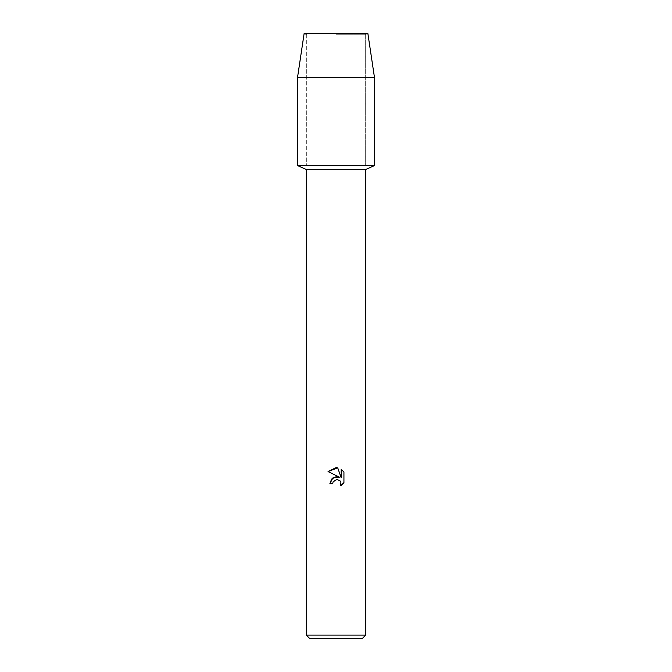 <?xml version="1.0" encoding="UTF-8"?>
<svg xmlns="http://www.w3.org/2000/svg" width="672" height="672" viewBox="0 0 672 672"><rect width="100%" height="100%" fill="white"/><g stroke="black" fill="none" stroke-linecap="round" stroke-linejoin="round"><path stroke-width="0.5" stroke-dasharray="3.36 2.52" d="M336 34.759L365.282 34.759L336 34.759M367.886 33.6L304.114 33.6L367.886 33.6L365.282 34.759L365.282 165.556L297.511 165.556L365.282 165.556L365.282 34.759L367.886 33.6M365.694 169.52L306.306 169.52M374.489 165.556L336 165.556L374.489 165.556M365.694 635.099L306.306 635.099M362.393 638.4L309.607 638.4M343.938 482.597L343.938 472.055M342.199 484.604L342.728 484.109M329.851 483.773L332.657 483.773M328.062 471.568L339.402 477.162M341.191 469.274L341.191 477.817L337.722 467.838M374.489 77.582L297.511 77.582M306.718 34.759L306.718 165.556L306.718 34.759L304.114 33.6L306.718 34.759"/><path stroke-width="1.01" d="M367.886 33.6L304.114 33.6L367.886 33.6L374.489 77.582L374.489 165.556L336 165.556L374.489 165.556L365.694 169.52L365.694 635.099L306.306 635.099L309.607 638.4L362.393 638.4L365.694 635.099M306.306 635.099L306.306 169.52L365.694 169.52M332.657 483.773L329.851 483.773L331.598 479.086L336 476.75L339.402 477.162L328.062 471.568L336 467.653L337.722 467.838L341.191 477.817L341.191 469.274L343.938 472.055L343.938 482.597L340.746 485.654L340.872 482.11L339.948 480.724L336.932 479.472L333.11 481.832L332.657 483.773L333.11 481.832L336.689 479.48M336.916 479.472L339.948 480.724L340.872 482.11L340.746 485.654L342.199 484.604M342.728 484.109L343.938 482.597M339.402 477.162L332.867 477.952L329.851 483.773M343.938 472.055L341.191 469.274M337.722 467.838L328.062 471.568M304.114 33.6L297.511 77.582L297.511 165.556L336 165.556L297.511 165.556L306.306 169.52M297.511 77.582L374.489 77.582"/></g></svg>
